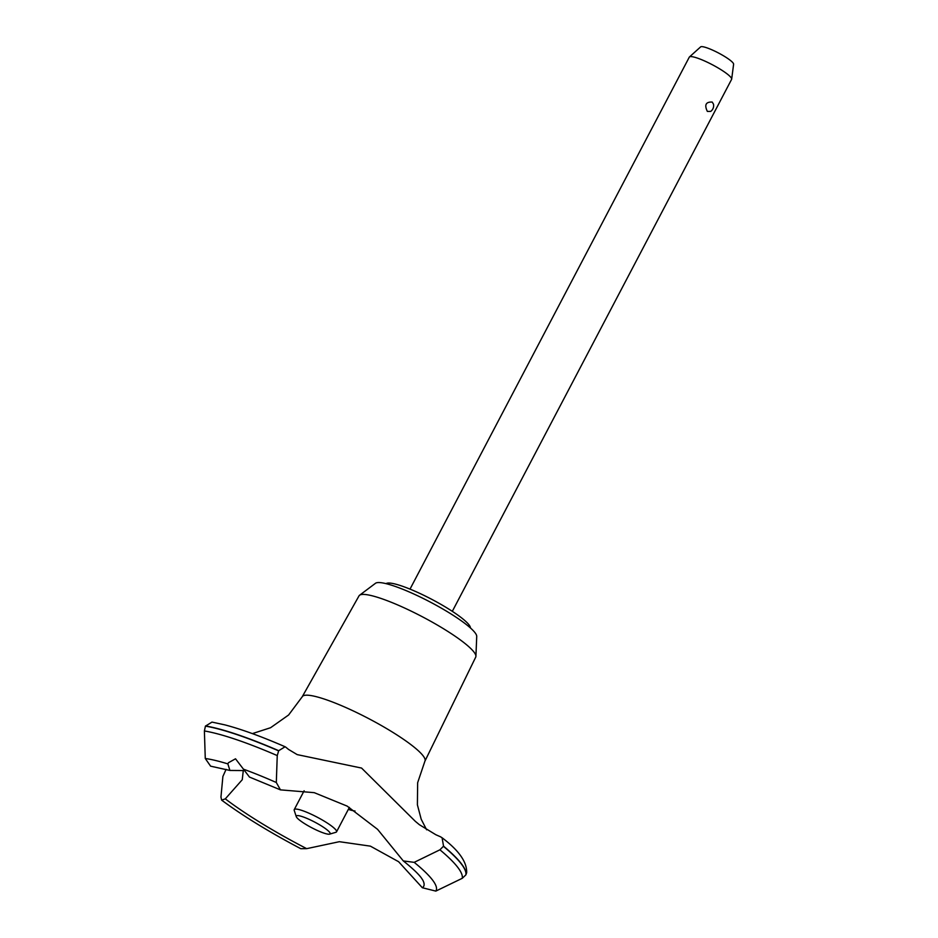 <?xml version="1.0" encoding="UTF-8"?>
<svg xmlns="http://www.w3.org/2000/svg" width="938" height="938" viewBox="0 0 938 938"><rect width="100%" height="100%" fill="white"/><g stroke="black" fill="none" stroke-linecap="round" stroke-linejoin="round"><path stroke-width="1.41" d="M386.057 583.647A47.779 7.973 27.7 0 1 417.246 592.23A47.779 7.973 27.7 0 1 461.144 617.556A47.779 7.973 27.7 0 1 470.419 627.932M252.381 733.61L270.566 727.724L288.611 714.99L302.235 696.758A69.283 11.549 27.7 0 1 302.259 696.711L359.019 595.865A65.906 10.986 27.7 0 1 359.571 595.243A65.906 10.986 27.7 0 1 402.637 607.132A65.906 10.986 27.7 0 1 463.126 642.014A65.906 10.986 27.7 0 1 475.918 656.319A65.906 10.986 27.7 0 1 475.718 657.128L424.937 761.117A69.283 11.549 27.7 0 1 424.914 761.164L417.644 782.726L417.398 804.816L421.209 819.261L426.626 829.802M359.571 595.243L375.505 583.272A57.335 9.568 27.7 0 1 412.978 593.613A57.335 9.568 27.7 0 1 465.588 623.969A57.335 9.568 27.7 0 1 476.727 636.41L475.918 656.319M302.259 696.711A69.283 11.549 27.7 0 1 325.158 699.349A69.283 11.549 27.7 0 1 411.7 745.229A69.283 11.549 27.7 0 1 424.937 761.117M306.691 848.655A126.384 21.082 27.7 0 1 225.296 798.859L221.638 800.137C243.012 815.954 269.405 832.147 300.793 848.702L306.691 848.655L339.357 841.691L370.404 846.146L398.603 861.705L422.358 887.747L435.818 891.1L462.258 878.308L465.893 874.861L466.655 872.715C467.065 862.081 458.87 850.426 442.079 837.763L443.545 846.158L439.922 849.805L414.186 862.35L403.305 860.932L377.58 829.344L347.177 806.117L314.253 792.669L280.439 789.866L276.311 782.503L277.249 755.582L278.703 750.693L285.093 746.754L285.844 747.223A150.514 25.103 -152.3 0 0 288.587 749.462L297.182 754.609L361.576 768.07L415.311 821.325L419.368 824.69L435.83 834.726A150.514 25.103 -152.3 0 0 440.461 836.766L442.079 837.763M285.093 746.754C261.514 736.506 241.418 729.213 224.827 724.863L211.976 722.096L205.434 726.129A158.628 26.452 27.7 0 1 237.033 734.642A158.628 26.452 27.7 0 1 278.621 750.857M205.516 725.953A158.628 26.452 27.7 0 1 237.115 734.477A158.628 26.452 27.7 0 1 278.703 750.693M243.986 770.567L229.904 770.45L227.875 763.907L228.426 762.735L235.52 758.795L249.473 777.063L280.439 789.866M452.315 611.33L731.605 79.355A23.896 3.987 -152.3 0 0 731.675 79.109A23.896 3.987 -152.3 0 0 727.044 73.856A23.896 3.987 -152.3 0 0 704.942 61.122A23.896 3.987 -152.3 0 0 689.453 56.948A23.896 3.987 -152.3 0 0 689.301 57.136L410.012 589.123M712.235 102.066L713.501 104.2A7.164 7.164 0 0 1 710.687 111.411L707.346 111.399C704.227 104.868 705.857 101.761 712.235 102.066M689.453 56.948L700.616 46.9A18.678 3.119 27.7 0 1 712.716 50.171A18.678 3.119 27.7 0 1 729.999 60.114A18.678 3.119 27.7 0 1 733.61 64.23L731.675 79.109M299.926 820.422A19.112 3.189 -152.3 0 0 316.716 830.189A19.112 3.189 -152.3 0 0 329.625 834.14A19.112 3.189 -152.3 0 0 326.483 829.391A19.112 3.189 -152.3 0 0 306.925 818.393A19.112 3.189 -152.3 0 0 296.267 816.623A19.112 3.189 -152.3 0 0 299.926 820.422M296.267 816.623L294.227 810.385A23.896 3.987 27.7 0 1 294.239 809.623A23.896 3.987 27.7 0 1 309.259 813.328A23.896 3.987 27.7 0 1 331.982 826.343A23.896 3.987 27.7 0 1 336.543 831.842A23.896 3.987 27.7 0 1 335.921 832.276L329.625 834.14M205.434 726.129L204.39 730.96L205.27 758.49L210.604 766.17L229.904 770.45M403.305 860.932C412.321 868.131 418.348 873.806 421.361 877.945L422.768 880.09A126.384 21.082 27.7 0 1 422.358 887.747M243.282 770.508L242.262 779.713L225.296 798.859M355.021 811.007A33.229 5.546 27.7 0 1 348.326 809.388M221.638 800.137L220.958 797.042L222.892 776.441L226.093 769.359M443.545 846.158A158.628 26.452 27.7 0 1 465.975 874.697M443.451 846.334A158.628 26.452 27.7 0 1 465.893 874.861M243.434 769.16A139.363 23.239 27.7 0 1 276.311 782.503M204.39 730.96A156.974 26.182 27.7 0 1 235.813 739.414A156.974 26.182 27.7 0 1 277.249 755.582M205.27 758.49A139.363 23.239 27.7 0 1 227.875 763.907M439.922 849.805A156.974 26.182 27.7 0 1 462.258 878.308M414.186 862.35A139.363 23.239 27.7 0 1 435.818 891.1M336.543 831.842L349.37 807.407M294.239 809.623L304.135 790.769"/></g></svg>
